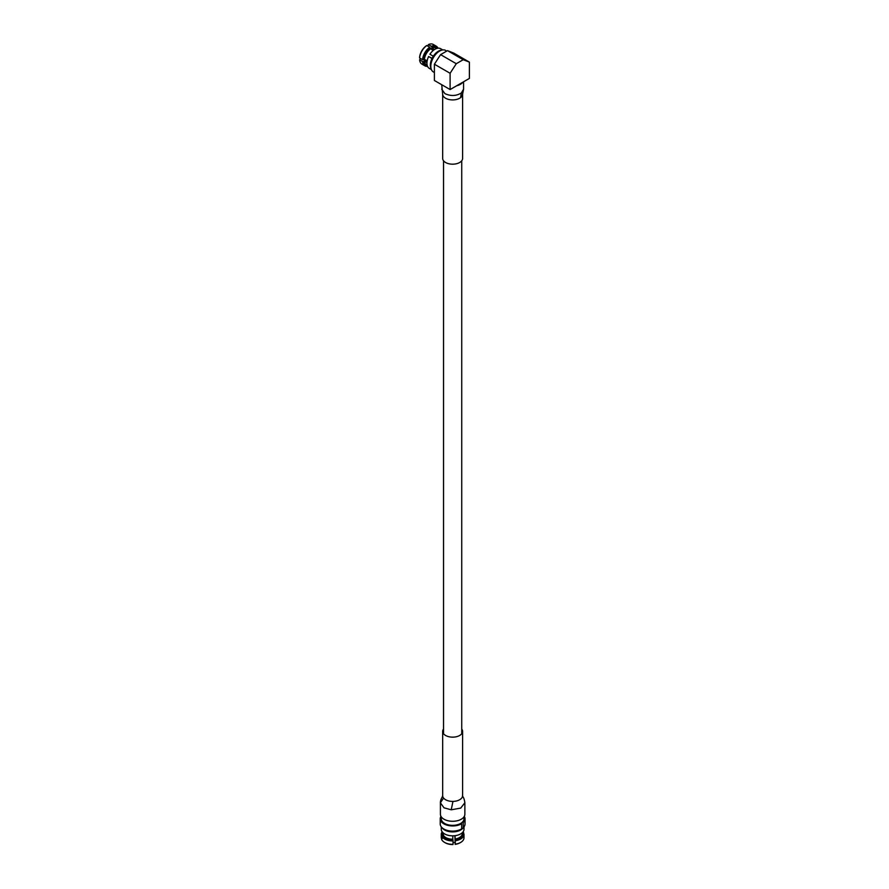 <?xml version="1.0" encoding="UTF-8"?>
<svg xmlns="http://www.w3.org/2000/svg" width="889" height="889" viewBox="0 0 889 889"><rect width="100%" height="100%" fill="white"/><g stroke="black" fill="none" stroke-linecap="round" stroke-linejoin="round"><path stroke-width="1.33" d="M442.766 49.928L440.644 48.706A11.357 6.556 -60 0 0 429.909 54.24L433.31 56.207A11.357 6.556 -60 0 1 441.744 50.14M431.076 68.609A11.357 6.556 -60 0 1 430.332 65.141A11.357 6.556 -60 0 1 432.01 58.496L428.609 56.529A11.357 6.556 -60 0 0 426.931 63.175A11.357 6.556 -60 0 0 429.287 68.375L431.409 69.598M432.098 58.318L428.609 56.529M437.521 48.273A10.479 6.056 120 0 0 431.965 47.373L431.965 48.095A9.601 5.545 -60 0 1 435.966 48.028L436.732 48.473M431.965 48.095L434.499 49.551M433.099 50.595L430.365 48.306A10.479 6.056 120 0 0 423.797 59.674L424.42 59.307A9.601 5.545 -60 0 1 430.365 49.017M424.42 59.307L427.153 60.885M434.399 72.531L433.376 71.942A12.402 7.156 -60 0 1 431.309 69.353L430.798 67.964A11.357 6.556 -60 0 1 430.332 65.141A11.357 6.556 -60 0 1 441.044 50.217L442.5 49.973A12.402 7.156 -60 0 1 445.089 50.14L446.723 51.095M431.309 69.353A12.402 7.156 -60 0 1 430.809 66.264A12.402 7.156 -60 0 1 442.5 49.973M423.675 59.674L427.042 61.608M469.392 62.13L453.69 53.062L447.5 50.64L440.577 54.64L434.399 64.208L434.399 80.488L450.101 89.556L469.392 78.421L469.392 62.13L463.213 59.707L447.5 50.64M463.213 59.707L456.29 63.708L440.577 54.64M450.101 89.556L450.101 73.276L456.29 63.708M450.101 73.276L434.399 64.208M432.799 49.64L430.298 48.195M419.608 57.963L419.608 57.252A10.479 6.056 -60 0 1 426.175 45.884L426.787 45.528A11.357 6.556 120 0 0 419.608 57.963L422.553 59.674A11.357 6.556 -60 0 1 429.743 47.228L426.787 45.528M423.797 59.674L422.553 59.674M429.743 47.228L430.365 48.306M428.398 44.594L431.354 46.295A11.357 6.556 -60 0 1 436.221 46.15L433.265 44.45A11.357 6.556 120 0 0 428.398 44.594L427.776 46.095M436.221 46.15A11.357 6.556 -60 0 1 437.988 48.206M431.965 47.373L431.354 46.295M420.597 58.541L419.608 59.83A11.357 6.556 120 0 0 421.919 64.119L424.864 65.819A11.357 6.556 -60 0 1 422.553 61.53L419.608 59.83M427.52 66.319A11.357 6.556 -60 0 1 424.864 65.819M427.131 65.108L426.364 64.664A9.601 5.545 -60 0 1 424.42 61.163L423.797 61.53A10.479 6.056 120 0 0 427.353 65.886M422.553 61.53L423.797 61.53M426.942 62.63L424.42 61.163M454.879 842.405A8.312 4.801 180 0 1 453.757 842.539A8.312 4.801 180 0 1 453.034 842.583M463.302 827.603A11.357 6.556 180 0 1 454.179 831.848A11.357 6.556 180 0 1 441.977 827.603M463.991 826.826L463.991 829.281A11.357 6.556 180 0 1 454.179 835.771A11.357 6.556 180 0 1 441.277 829.281L441.277 826.826M455.057 835.682L455.168 839.538A10.479 6.056 0 0 0 463.113 833.504L462.247 833.571A9.601 5.545 180 0 1 462.247 833.66A9.601 5.545 180 0 1 455.057 839.027M464.291 816.358A12.402 7.156 180 0 1 465.036 818.791L465.036 823.947A12.402 7.156 180 0 1 463.825 827.037L462.891 828.17A11.357 6.556 180 0 1 462.413 828.692L461.658 828.359M463.825 827.037A12.402 7.156 180 0 1 463.247 827.659L462.413 828.692M441.444 827.037A12.402 7.156 180 0 0 454.312 831.048A12.402 7.156 180 0 0 461.658 828.859L460.824 829.893A11.357 6.556 180 0 1 454.179 831.848A11.357 6.556 180 0 1 442.389 828.17L441.444 827.037A12.402 7.156 180 0 1 440.233 823.947L440.233 818.791A12.402 7.156 180 0 1 440.977 816.358M461.658 828.859L461.658 823.703A12.402 7.156 180 0 1 454.312 825.881A12.402 7.156 180 0 1 440.233 818.791M463.991 816.847L463.991 818.791A11.357 6.556 180 0 1 462.413 822.125A11.357 6.556 180 0 1 460.824 823.336A11.357 6.556 180 0 1 454.179 825.292A11.357 6.556 180 0 1 441.277 818.791L441.277 816.847M463.102 831.826A11.357 6.556 180 0 1 463.68 832.849L463.68 833.915M462.802 832.204A10.479 6.056 0 0 0 462.802 832.193L463.68 832.849M460.346 842.605A10.479 6.056 180 0 1 460.046 842.783A10.479 6.056 180 0 1 455.168 844.372L455.29 844.161A11.357 6.556 0 0 0 460.669 842.428A11.357 6.556 0 0 0 463.991 837.782A11.357 6.556 0 0 0 463.98 837.56M454.879 835.704L455.168 844.372M463.113 833.504L463.98 834.149A11.357 6.556 180 0 1 463.991 834.382A11.357 6.556 180 0 1 455.29 840.75L455.29 844.161M455.29 840.75L455.168 839.538M441.288 837.56A11.357 6.556 0 0 0 441.277 837.782A11.357 6.556 0 0 0 441.288 838.016L441.288 834.615A11.357 6.556 180 0 1 441.277 834.382A11.357 6.556 180 0 1 442.177 831.826M442.466 832.193A10.479 6.056 0 0 0 442.166 833.826L443.033 833.76A9.601 5.545 180 0 1 443.033 833.66A9.601 5.545 180 0 1 443.033 833.571M441.288 838.016L442.166 838.66M442.166 833.826L441.288 834.615M452.923 839.716L453.034 840.927A11.357 6.556 180 0 1 441.6 835.916L442.466 835.127A10.479 6.056 0 0 0 452.923 839.716L452.801 839.205A9.601 5.545 180 0 1 443.344 835.06L442.466 835.127M441.6 835.916L441.6 839.316A11.357 6.556 0 0 0 444.611 842.428A11.357 6.556 0 0 0 453.034 844.339L452.923 844.55A10.479 6.056 180 0 1 445.222 842.783A10.479 6.056 180 0 1 444.933 842.605M453.034 844.339L453.034 840.927M443.344 833.037L443.344 835.06M452.801 839.205L452.801 835.838M465.036 818.791A12.402 7.156 180 0 1 463.247 822.492L463.247 827.659M463.247 822.492L462.413 822.125M460.824 823.336L461.658 823.703M462.602 94.067A9.968 5.756 180 0 1 462.602 94.167L462.602 158.431A9.968 5.756 180 0 1 456.457 163.743A9.968 5.756 180 0 1 445.589 162.498A9.968 5.756 180 0 1 442.666 158.431L442.666 94.167A9.968 5.756 180 0 1 442.666 94.067M462.78 82.244A10.935 6.312 180 0 1 456.724 85.733M443.544 729.036A9.968 5.756 0 0 0 442.666 731.391A9.968 5.756 0 0 0 445.589 735.459A9.968 5.756 0 0 0 456.457 736.714A9.968 5.756 0 0 0 462.602 731.391A9.968 5.756 0 0 0 461.735 729.036M440.411 803.023L440.411 814.224A12.235 7.056 0 0 0 443.989 819.214A12.235 7.056 0 0 0 457.313 820.747A12.235 7.056 0 0 0 464.869 814.224L464.869 802.934M460.569 97.646L461.369 92.967L463.569 89.167L462.602 94.167A9.968 5.756 180 0 1 460.569 97.646A9.968 5.756 180 0 1 445.589 98.235A9.968 5.756 180 0 1 442.666 94.167L441.711 84.711M461.369 92.967C456.301 96.068 450.823 96.29 444.911 93.634L441.711 89.167M443.544 798.078L440.399 802.8C440.333 801.156 440.911 799.278 442.144 797.189L442.666 795.655A9.968 5.756 0 0 0 445.589 799.722A9.968 5.756 0 0 0 452.968 801.411A9.968 5.756 0 0 0 462.602 795.666C461.913 796.744 463.769 795.555 464.869 802.756L460.724 808.09L451.223 809.812L452.968 801.411M440.399 802.8L443.989 807.79L451.223 809.812M461.735 160.787L461.735 733.747M443.544 160.787L443.544 733.747M463.991 834.382L463.991 837.782M460.046 842.783L460.669 842.428M441.277 834.382L441.277 837.782M445.222 842.783L444.611 842.428M463.569 89.167L463.569 81.788M462.602 731.391L462.602 795.655M442.666 731.391L442.666 795.655"/></g></svg>
